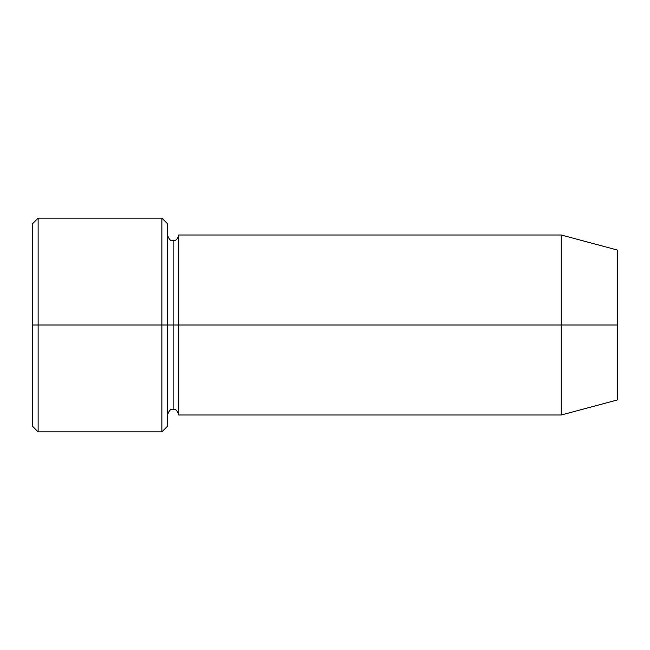 <?xml version="1.0" encoding="UTF-8"?>
<svg xmlns="http://www.w3.org/2000/svg" width="650" height="650" viewBox="0 0 650 650"><rect width="100%" height="100%" fill="white"/><g stroke="black" fill="none" stroke-linecap="round" stroke-linejoin="round"><path stroke-width="0.49" stroke-dasharray="3.25 2.44" d="M32.5 325L32.5 223.746L32.5 426.254L32.5 325L38.123 325L38.123 218.124L38.123 325L32.5 325M167.497 325L167.497 426.254L167.497 223.746L167.497 325L161.874 325L161.874 218.124L161.874 325L161.874 218.124L161.874 325L38.123 325L38.123 218.124L38.123 325L161.874 325L161.874 431.876L161.874 325L167.497 325L167.497 234.999L167.497 325L167.497 234.999L167.497 325L173.127 325L173.127 240.622L173.127 325L167.497 325L167.497 426.254L167.497 234.999M561.251 325L561.251 234.999L561.251 325L178.75 325L178.75 234.999L178.75 415.001L178.75 234.999L178.75 325L173.127 325L173.127 409.378L173.127 325L173.127 409.378L173.127 325L561.251 325L561.251 234.999L561.251 325L617.5 325L617.5 250.071L617.5 325L561.251 325L561.251 415.001L561.251 325M38.123 325L38.123 431.876L38.123 325M173.127 325L173.127 240.622L173.127 325M617.5 325L617.5 399.929L617.5 325M178.75 325L178.75 415.001L178.75 325M161.874 325L161.874 431.876L161.874 325"/><path stroke-width="0.97" d="M32.5 325L32.5 223.746L32.5 325L38.123 325L38.123 218.124L38.123 325L38.123 218.124L38.123 325L161.874 325L161.874 218.124L161.874 325L167.497 325L167.497 223.746L167.497 325L173.127 325L173.127 240.622L173.127 409.378L173.127 325L167.497 325L167.497 223.746L167.497 426.254L167.497 325L161.874 325L161.874 218.124L161.874 431.876L161.874 325L38.123 325L38.123 431.876L38.123 325L32.5 325L32.5 426.254L32.5 325M561.251 325L561.251 234.999L561.251 325L561.251 234.999L561.251 325L617.5 325L617.5 250.071L617.5 399.929L617.5 325L561.251 325L561.251 415.001L561.251 325L561.251 415.001L561.251 325L178.75 325L178.75 234.999L178.75 325L561.251 325M173.127 325L173.127 409.378L173.127 240.622L173.127 325L178.75 325L178.75 415.001L178.75 325L173.127 325M178.75 325L178.75 234.999L178.75 325M161.874 325L161.874 431.876L161.874 325M38.123 325L38.123 431.876L38.123 325M32.5 223.746L38.123 218.124L161.874 218.124L167.497 223.746M617.5 250.071L561.251 234.999L178.75 234.999C177.734 239.054 175.857 240.931 173.127 240.622C170.918 241.41 169.041 239.533 167.497 234.999M617.5 399.929L561.251 415.001L178.75 415.001C177.734 410.946 175.857 409.069 173.127 409.378C170.918 408.59 169.041 410.467 167.497 415.001M167.497 426.254L161.874 431.876L38.123 431.876L32.5 426.254"/></g></svg>
